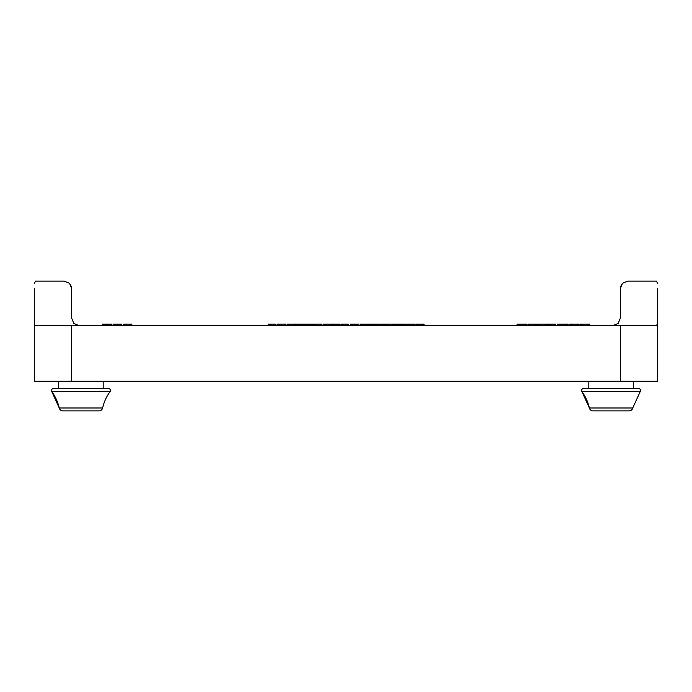 <?xml version="1.0" encoding="UTF-8"?>
<svg xmlns="http://www.w3.org/2000/svg" width="692" height="692" viewBox="0 0 692 692"><rect width="100%" height="100%" fill="white"/><g stroke="black" fill="none" stroke-linecap="round" stroke-linejoin="round"><path stroke-width="1.04" d="M51.424 390.487A1.851 1.851 0 0 1 53.275 388.636A1.851 1.851 0 0 0 51.779 391.577A1.851 1.851 0 0 1 51.424 390.487M103.186 381.214L103.186 388.636L108.601 388.636A1.851 1.851 0 0 1 110.097 391.577A44.487 44.487 0 0 0 102.632 407.986A3.711 3.711 0 0 1 99.017 410.875L62.86 410.875A3.711 3.711 0 0 1 59.244 407.986A44.487 44.487 0 0 0 51.779 391.577L110.097 391.577M581.539 390.487A1.851 1.851 0 0 1 583.399 388.636A1.851 1.851 0 0 0 581.903 391.577A44.487 44.487 0 0 1 589.368 407.986L581.903 391.577A1.851 1.851 0 0 1 581.539 390.487M588.814 381.214L588.814 388.636L583.399 388.636L638.725 388.636A1.851 1.851 0 0 1 640.221 391.577L632.756 407.986A3.711 3.711 0 0 1 629.14 410.875L624.037 410.875M638.725 388.636L633.301 388.636L633.301 381.214M58.699 381.214L58.699 388.636L53.275 388.636L108.601 388.636M34.6 288.538L34.6 381.214L657.4 381.214L657.4 325.612L620.093 325.612L657.4 325.612L657.4 288.538M67.963 410.875L62.86 410.875A3.711 3.711 0 0 1 59.244 407.986L102.632 407.986A3.711 3.711 0 0 1 99.017 410.875L93.913 410.875M589.368 407.986L632.756 407.986A3.711 3.711 0 0 1 629.14 410.875L592.983 410.875A3.711 3.711 0 0 1 589.368 407.986A3.711 3.711 0 0 0 592.983 410.875L598.087 410.875M612.913 325.612L618.155 323.441L620.326 318.199L620.326 288.538L620.326 318.199M34.661 283.296L35.353 281.125L64.261 281.125L69.503 283.296L64.261 281.125L69.503 283.296L71.674 288.538L71.388 286.523L69.503 283.296L71.674 288.538L71.674 318.199L73.845 323.441L79.087 325.612M656.647 325.612L657.339 323.441M620.612 286.523L620.326 288.538L622.497 283.296L627.739 281.125L622.497 283.296L627.739 281.125L656.647 281.125L627.739 281.125M656.647 281.125L657.339 283.296M71.674 318.199L71.674 288.538M71.674 381.214L71.674 325.612L620.093 325.612M620.326 288.538L622.497 283.296L621.079 285.294M64.442 281.869L64.261 281.125L42.195 281.125M395.686 325.612L395.686 324.124L383.671 324.124M376.422 324.124L374.346 324.124M376.197 325.612L376.197 324.124M360.878 324.124L360.03 324.124L360.03 325.612M332.264 325.612L332.264 324.124L331.468 324.124M296.851 324.124L294.411 324.124M296.072 325.612L296.072 324.124M305.034 325.612L305.034 324.124L303.805 324.124M314.315 324.124L313.467 324.124L313.467 325.612M371.708 325.612L371.708 324.124L369.502 324.124M404.898 325.612L404.898 324.124L399.085 324.124M397.952 324.124L396.568 324.124L396.568 325.612M285.96 325.612L285.96 324.124L277.025 324.124L277.025 325.612M277.527 325.612L277.527 324.124M297.525 324.124L296.6 324.124L296.6 325.612M304.281 325.612L304.281 324.124L297.041 324.124L297.041 325.612M321.711 325.612L321.711 324.124L314.263 324.124L314.263 325.612M339.634 325.612L339.634 324.124L332.956 324.124L332.956 325.612M333.224 324.124L332.437 324.124L332.437 325.612M339.954 325.612L339.954 324.124L339.954 325.612L339.954 324.124L338.985 324.124M358.837 325.612L358.56 324.124M358.629 325.612L358.629 324.124L350.757 324.124L350.757 325.612M351.38 324.124L350.29 324.124L350.29 325.612M374.502 325.612L374.502 324.124L372.296 324.124L372.296 325.612M388.039 325.612L388.039 324.124M386.032 325.612L386.032 324.124M395.037 325.612L395.037 324.124L394.916 325.612M392.226 325.612L392.226 324.124M404.725 325.612L404.725 324.124M402.891 325.612L402.891 324.124M401.273 324.124L401.273 325.612L401.282 324.124L401.741 324.124M400.642 325.612L400.642 324.124M406.048 325.612L406.048 324.124L404.898 324.124M424.032 325.612L424.032 324.124L415.831 324.124L415.831 325.612M414.586 325.612L414.586 324.124L414.067 324.124M414.231 325.612L414.231 324.124L407.259 324.124L407.259 325.612M407.277 324.124L406.896 325.612M399.691 325.612L399.691 324.124L397.485 324.124L397.485 325.612M384.268 325.612L384.268 324.124L376.292 324.124L376.292 325.612M369.857 325.612L369.857 324.124L360.817 324.124L360.817 325.612M367.677 325.612L367.677 324.124M362.989 325.612L362.989 324.124M348.5 325.612L348.5 324.124L341.052 324.124L341.052 325.612M331.572 325.612L331.572 324.124L331.572 325.612L331.572 324.124L323.095 324.124L323.095 325.612M324.66 325.612L324.66 324.124M306.461 324.124L305.527 324.124L305.527 325.612M313.208 325.612L313.208 324.124L305.968 324.124L305.968 325.612M288.676 324.124L287.69 324.124L287.69 325.612M295.242 325.612L295.242 324.124L295.242 325.612L295.242 324.124L287.984 324.124L287.984 325.612M294.991 325.612L294.991 324.124L295.008 325.612M294.299 325.612L294.299 324.124M268.254 324.124L267.951 325.612M275.226 325.612L275.286 324.124M275.226 324.124L268.141 324.124L268.141 325.612M269.863 325.612L269.863 324.124M528.965 324.124L527.918 324.124L527.918 325.612L527.918 324.124M536.231 325.612L536.361 324.124L536.361 325.612L536.361 324.124L528.255 324.124L528.255 325.612L528.255 324.124M555.451 325.612L555.763 324.124L555.763 325.612L555.763 324.124L547.528 324.124L547.528 325.612L547.528 324.124M576.834 325.612L576.834 324.124L569.862 324.124L569.853 325.612L569.862 324.124M572.189 324.124L571.903 325.612M578.789 325.612L579.066 324.124L579.066 325.612L579.066 324.124L576.834 324.124M589.247 325.612L589.515 324.124L589.515 325.612L589.515 324.124L580.372 324.124L580.372 325.612L580.372 324.124M567.777 325.612L567.777 324.124L568.089 325.612L568.089 324.124L557.562 324.124L557.562 325.612M546.524 325.612L546.792 324.124L546.792 325.612L546.792 324.124L537.658 324.124L537.658 325.612L537.658 324.124M526.352 325.612L526.69 324.124L526.69 325.612L526.69 324.124L517.175 324.124L517.175 325.612L517.175 324.124M517.365 324.124L517.071 325.612L517.071 324.124M121.472 324.124L121.472 325.612L121.472 324.124L113.099 324.124L113.099 325.612L113.099 324.124M115.46 324.124L115.166 325.612M111.507 325.612L111.775 324.124L111.775 325.612L111.775 324.124L102.485 324.124L102.485 325.612L102.485 324.124M108.385 324.124L108.09 325.612M106.032 325.612L106.032 324.124M131.61 325.612L131.861 324.124L131.861 325.612L131.861 324.124L123.28 324.124L123.28 325.612L123.28 324.124M71.907 325.612L34.6 325.612M581.903 391.577L640.221 391.577M395.469 325.612L395.469 324.124M376.154 325.612L376.154 324.124M375.938 325.612L375.938 324.124M375.367 325.612L375.367 324.124M332.039 325.612L332.039 324.124M296.288 325.612L296.288 324.124M304.809 325.612L304.809 324.124M304.29 325.612L304.29 324.124M371.509 325.612L371.509 324.124M371.076 325.612L371.076 324.124M370.652 325.612L370.652 324.124M370.064 325.612L370.064 324.124M384.743 325.612L384.743 324.124M385.946 325.612L385.946 324.124M400.279 325.612L400.279 324.124M399.76 325.612L399.76 324.124M396.914 325.612L396.914 324.124M285.649 325.612L285.649 324.124M284.637 325.612L284.637 324.124M281.151 325.612L281.151 324.124M279.819 325.612L279.819 324.124M278.807 325.612L278.807 324.124M278.132 325.612L278.132 324.124M277.682 325.612L277.682 324.124M296.842 325.612L296.842 324.124M303.996 325.612L303.996 324.124M303.174 325.612L303.174 324.124M301.876 325.612L301.876 324.124M300.138 325.612L300.138 324.124M298.486 325.612L298.486 324.124M297.404 325.612L297.404 324.124M314.583 325.612L314.583 324.124M315.604 325.612L315.604 324.124M321.391 325.612L321.391 324.124M320.491 325.612L320.491 324.124M339.4 325.612L339.4 324.124M338.725 325.612L338.725 324.124M337.627 325.612L337.627 324.124M336.148 325.612L336.148 324.124M334.85 325.612L334.85 324.124M333.829 325.612L333.829 324.124M333.181 325.612L333.181 324.124M332.636 325.612L332.636 324.124M339.677 325.612L339.677 324.124M358.145 325.612L358.145 324.124M356.743 325.612L356.743 324.124M354.581 325.612L354.581 324.124M352.868 325.612L352.868 324.124M351.674 325.612L351.674 324.124M350.974 325.612L350.974 324.124M350.576 325.612L350.576 324.124M374.19 325.612L374.19 324.124M373.412 325.612L373.412 324.124M372.625 325.612L372.625 324.124M387.771 325.612L387.771 324.124M387.044 325.612L387.044 324.124M386.309 325.612L386.309 324.124M394.457 325.612L394.457 324.124M393.757 325.612L393.757 324.124M393.255 325.612L393.255 324.124M392.892 325.612L392.892 324.124M392.572 325.612L392.572 324.124M404.872 325.612L404.872 324.124M404.387 325.612L404.387 324.124M403.894 325.612L403.894 324.124M403.211 325.612L403.211 324.124M402.952 325.612L402.952 324.124M402.156 325.612L402.156 324.124M401.507 325.612L401.507 324.124M400.832 325.612L400.832 324.124M405.806 325.612L405.806 324.124M405.114 325.612L405.114 324.124M423.703 325.612L423.703 324.124M422.656 325.612L422.656 324.124M419.862 325.612L419.862 324.124M417.951 325.612L417.951 324.124M416.809 325.612L416.809 324.124M416.082 325.612L416.082 324.124M413.851 325.612L413.851 324.124M412.683 325.612L412.683 324.124M410.711 325.612L410.711 324.124M408.635 325.612L408.635 324.124M407.571 325.612L407.571 324.124M407.086 325.612L407.086 324.124M399.379 325.612L399.379 324.124M398.601 325.612L398.601 324.124M397.813 325.612L397.813 324.124M383.991 325.612L383.991 324.124M383.186 325.612L383.186 324.124M381.923 325.612L381.923 324.124M380.289 325.612L380.289 324.124M378.636 325.612L378.636 324.124M377.374 325.612L377.374 324.124M376.569 325.612L376.569 324.124M369.563 325.612L369.563 324.124M368.784 325.612L368.784 324.124M367.98 325.612L367.98 324.124M367.478 325.612L367.478 324.124M366.76 325.612L366.76 324.124M365.324 325.612L365.324 324.124M363.516 325.612L363.516 324.124M362.695 325.612L362.695 324.124M361.916 325.612L361.916 324.124M361.12 325.612L361.12 324.124M341.364 325.612L341.364 324.124M342.384 325.612L342.384 324.124M348.171 325.612L348.171 324.124M347.272 325.612L347.272 324.124M331.52 325.612L331.52 324.124M331.364 325.612L331.364 324.124M331.157 325.612L331.157 324.124M330.88 325.612L330.88 324.124M326.996 325.612L326.996 324.124M326.365 325.612L326.365 324.124M325.776 325.612L325.776 324.124M324.349 325.612L324.349 324.124M323.441 325.612L323.441 324.124M305.769 325.612L305.769 324.124M312.922 325.612L312.922 324.124M312.101 325.612L312.101 324.124M310.803 325.612L310.803 324.124M309.065 325.612L309.065 324.124M307.412 325.612L307.412 324.124M306.331 325.612L306.331 324.124M287.95 325.612L287.95 324.124M294.913 325.612L294.913 324.124M293.918 325.612L293.918 324.124M293.01 325.612L293.01 324.124M289.135 325.612L289.135 324.124M274.542 325.612L274.542 324.124M273.401 325.612L273.401 324.124M271.774 325.612L271.774 324.124M268.963 325.612L268.963 324.124M268.358 325.612L268.358 324.124M528.195 325.612L528.195 324.124M535.798 325.612L535.798 324.124M535.046 325.612L535.046 324.124M529.293 325.612L529.293 324.124M528.515 325.612L528.515 324.124M554.413 325.612L554.413 324.124M551.619 325.612L551.619 324.124M549.707 325.612L549.707 324.124M548.557 325.612L548.557 324.124M547.804 325.612L547.804 324.124M571.125 325.612L571.125 324.124M570.329 325.612L570.329 324.124M570.009 325.612L570.009 324.124M578.01 325.612L578.01 324.124M577.206 325.612L577.206 324.124M576.886 325.612L576.886 324.124M588.425 325.612L588.425 324.124M581.505 325.612L581.505 324.124M580.657 325.612L580.657 324.124M558.228 325.612L558.228 324.124M560.079 325.612L560.079 324.124M566.774 325.612L566.774 324.124M565.148 325.612L565.148 324.124M562.959 325.612L562.959 324.124M545.711 325.612L545.711 324.124M538.783 325.612L538.783 324.124M537.943 325.612L537.943 324.124M525.306 325.612L525.306 324.124M523.671 325.612L523.671 324.124M521.664 325.612L521.664 324.124M519.329 325.612L519.329 324.124M517.746 325.612L517.746 324.124M114.379 325.612L114.379 324.124M113.566 325.612L113.566 324.124M113.246 325.612L113.246 324.124M120.486 325.612L120.486 324.124M117.432 325.612L117.432 324.124M107.312 325.612L107.312 324.124M106.499 325.612L106.499 324.124M106.17 325.612L106.17 324.124M103.618 325.612L103.618 324.124M102.771 325.612L102.771 324.124M110.659 325.612L110.659 324.124M130.831 325.612L130.831 324.124M124.811 325.612L124.811 324.124M123.764 325.612L123.764 324.124M123.427 325.612L123.427 324.124M620.326 325.612L620.326 381.214M51.779 391.577L59.244 407.986M557.553 324.124L557.553 325.612"/></g></svg>
